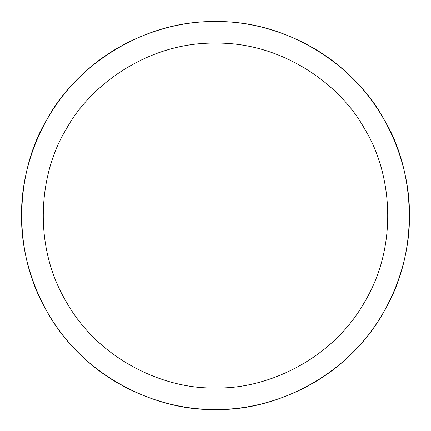 <?xml version="1.0" encoding="UTF-8"?>
<svg xmlns="http://www.w3.org/2000/svg" width="431" height="431" viewBox="0 0 431 431"><rect width="100%" height="100%" fill="white"/><g stroke="black" fill="none" stroke-linecap="round" stroke-linejoin="round"><path stroke-width="0.65" d="M215.5 387.9C166.625 389.565 99.556 361.27 66.196 301.7C31.285 243.03 40.315 170.795 66.196 129.3C89.195 86.141 147.235 42.206 215.5 43.1C283.765 42.206 341.805 86.141 364.804 129.3C390.685 170.795 399.715 243.03 364.804 301.7C331.444 361.27 264.375 389.565 215.5 387.9M215.5 409.45C260.981 410.075 314.732 391.219 352.644 352.644C391.219 314.732 410.075 260.981 409.45 215.5C410.075 170.019 391.219 116.268 352.644 78.356C314.732 39.781 260.981 20.925 215.5 21.55C170.019 20.925 116.268 39.781 78.356 78.356C39.781 116.268 20.925 170.019 21.55 215.5C20.925 260.981 39.781 314.732 78.356 352.644C116.268 391.219 170.019 410.075 215.5 409.45C270.485 411.325 345.937 379.49 383.466 312.475C422.741 246.467 412.58 165.208 383.466 118.525C357.595 69.967 292.299 20.543 215.5 21.55C138.701 20.543 73.405 69.967 47.534 118.525C18.42 165.208 8.259 246.467 47.534 312.475C85.063 379.49 160.515 411.325 215.5 409.45"/></g></svg>
